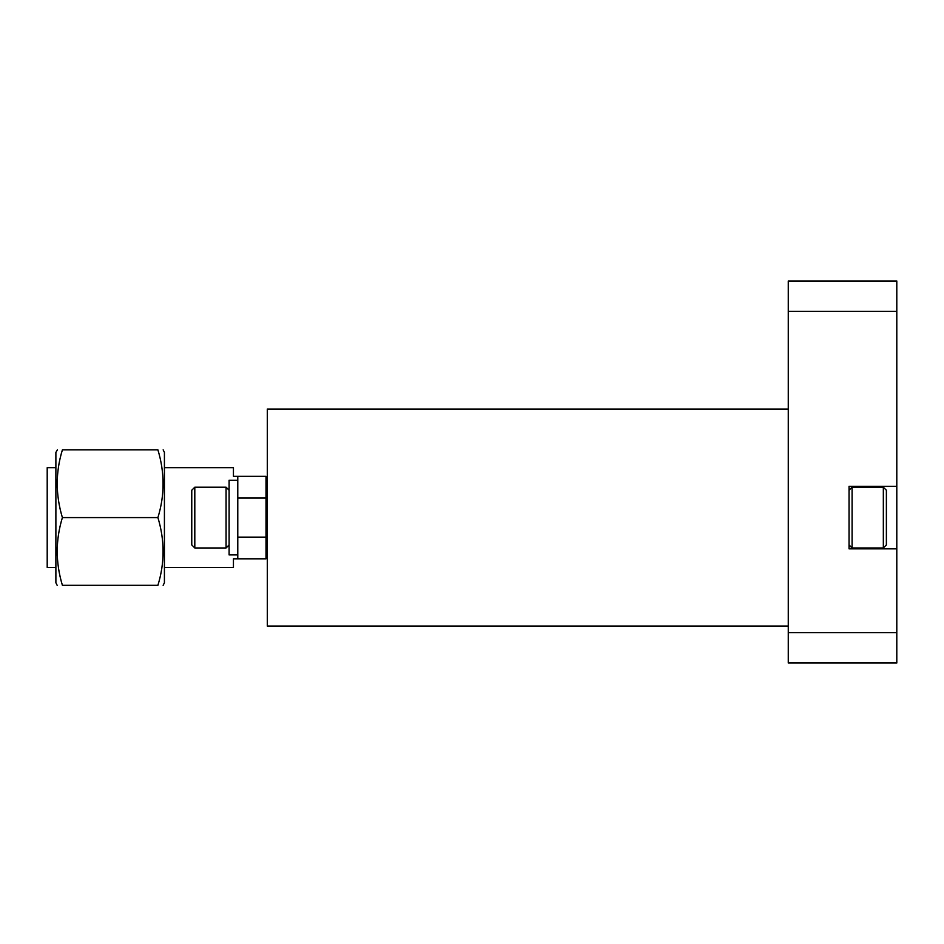 <?xml version="1.0" encoding="UTF-8"?>
<svg xmlns="http://www.w3.org/2000/svg" width="944" height="944" viewBox="0 0 944 944"><rect width="100%" height="100%" fill="white"/><g stroke="black" fill="none" stroke-linecap="round" stroke-linejoin="round"><path stroke-width="1.42" d="M788.264 311.367L788.264 280.982L896.8 280.982L896.8 311.367L788.264 311.367L788.264 409.047L267.305 409.047L267.305 626.12L788.264 626.12L788.264 632.633L896.8 632.633L896.8 663.018L788.264 663.018L788.264 632.633M788.264 409.047L788.264 626.12M164.421 467.658L233.439 467.658L233.439 476.342L266.007 476.342L266.007 498.043L237.782 498.043L237.782 476.342M163.147 449.863L164.421 452.412L164.421 582.767L163.147 585.304M157.908 449.863C164.799 449.863 164.799 449.863 157.908 449.863C164.799 449.863 164.799 449.863 157.908 449.863L62.398 449.863C55.507 472.26 55.507 494.833 62.398 517.583C55.507 539.992 55.507 562.565 62.398 585.304C55.507 585.304 55.507 585.304 62.398 585.304C55.507 585.304 55.507 585.304 62.398 585.304L157.908 585.304C164.799 562.907 164.799 540.334 157.908 517.583C164.799 495.175 164.799 472.602 157.908 449.863M57.383 449.863L55.885 452.412L55.885 582.767L57.159 585.304M62.398 449.863C55.507 449.863 55.507 449.863 62.398 449.863C55.507 449.863 55.507 449.863 62.398 449.863M55.885 567.509L47.2 567.509L47.2 467.658L55.885 467.658M157.908 517.583L62.398 517.583M157.908 585.304C164.799 585.304 164.799 585.304 157.908 585.304C164.799 585.304 164.799 585.304 157.908 585.304M266.007 537.124L237.782 537.124L237.782 558.824L266.007 558.824L266.007 498.043M164.421 567.509L233.439 567.509L233.439 558.824L237.782 558.824M852.09 487.198L852.09 547.968L883.336 547.968L883.336 487.198L852.09 487.198L849.045 490.231M883.336 487.198L886.381 490.231L886.381 544.936L883.336 547.968M226.064 547.968L226.064 487.198L194.806 487.198L194.806 547.968L226.064 547.968L229.097 544.936M194.806 547.968L191.762 544.936L191.762 490.231L194.806 487.198M266.928 504.969L266.007 511.978M267.305 507.199L266.645 504.12L266.007 504.78M267.305 536.251L266.007 535.106M267.305 536.168L266.007 525.253M237.782 554.919L237.782 480.248L229.097 480.248L229.097 554.919L237.782 554.919M896.8 486.325L849.045 486.325L849.045 548.842L896.8 548.842L896.8 311.367M896.8 548.842L896.8 632.633M267.305 485.027L266.007 485.027M267.305 550.14L266.007 550.14M849.045 544.936L852.09 547.968M267.305 503.954L266.456 503.954M266.007 503.01L266.645 504.12M229.097 490.231L226.064 487.198"/></g></svg>
